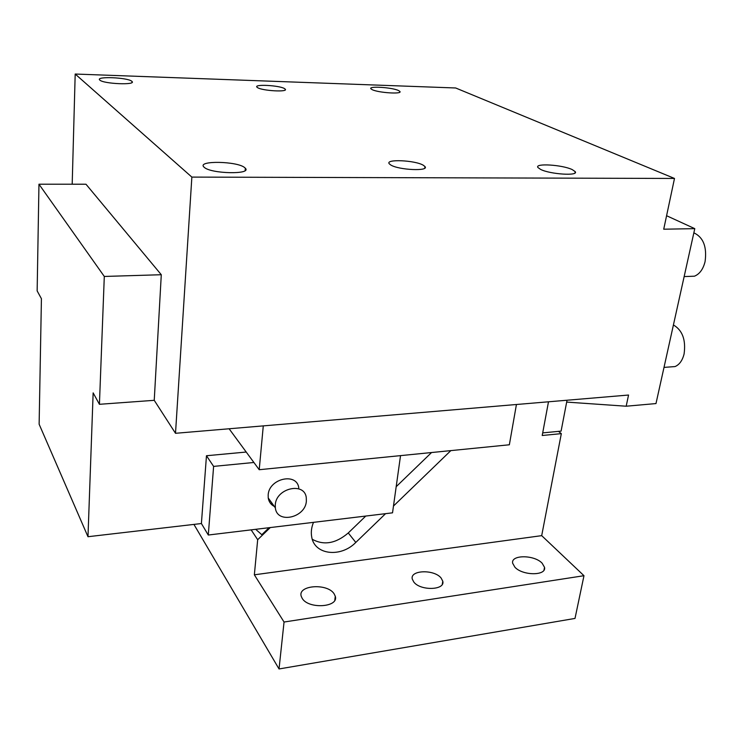 <?xml version="1.0" encoding="UTF-8"?>
<svg xmlns="http://www.w3.org/2000/svg" width="743" height="743" viewBox="0 0 743 743"><rect width="100%" height="100%" fill="white"/><g stroke="black" fill="none" stroke-linecap="round" stroke-linejoin="round"><path stroke-width="1.11" d="M673.418 324.96C682.436 330.236 686.003 339.876 684.099 353.909C682.464 360.457 679.446 364.683 675.043 366.568L669.564 366.977M666.582 215.721L694.779 228.649L655.985 403.57L626.182 406.217L566.677 402.093M626.182 406.217L628.55 395.035L175.506 433.299L191.861 177.094L674.495 178.45L663.722 229.206L694.779 228.649M674.495 178.45L455.663 87.98L75.192 74.04L72.192 184.208M693.851 232.819C703.352 237.305 707.095 246.917 705.07 261.657C703.157 269.226 699.618 274.074 694.454 276.192L688.129 276.433M191.861 177.094L75.192 74.04M400.533 455.626L392.527 512.828L208.3 535.025L201.399 523.536L87.98 536.715L39.128 424.207L41.422 298.695L37.15 290.903L38.961 184.199L85.974 184.218L161.287 274.724L154.238 400.319L175.506 433.299M99.868 80.123C103.667 83.931 136.275 85.287 132.05 81.498L131.762 81.238C127.62 77.476 95.671 76.13 99.673 79.928L99.868 80.123M257.589 87.646C262.511 90.897 288.479 92.299 285.247 89.169L284.458 88.566C279.284 85.352 253.809 83.987 256.911 87.117L257.589 87.646M372.122 89.624C378.168 92.801 402.771 94.398 399.883 91.445L398.536 90.544C392.239 87.405 368.147 85.854 370.906 88.788L372.122 89.624M204.251 167.342C211.068 173.89 252.072 174.689 245.339 168.234L244.642 167.584C237.277 161.175 197.332 160.386 203.777 166.878L204.251 167.342M390.744 164.974C398.666 170.082 429.565 171.447 424.968 166.543L423.269 165.215C414.984 160.191 384.828 158.881 389.267 163.794L390.744 164.974M540.616 169.413C550.201 174.345 579.085 176.156 575.193 171.624L572.249 169.608C562.302 164.742 534.208 163.014 537.951 167.537L540.616 169.413M263.282 425.888L259.214 469.715L229.104 428.767M516.431 404.498L509.354 444.778L259.214 469.715M38.961 184.199L104.299 276.452L161.287 274.724M298.788 487.937C297.042 472.195 269.003 478.362 268.177 494.875L268.232 497.968C268.864 501.831 270.889 504.655 274.316 506.429M275.291 504.738L275.347 507.859C276.851 524.186 305.364 517.899 306.357 501.237L306.274 497.606C304.546 481.705 276.173 488.04 275.291 504.738M253.892 462.48L213.612 466.39L206.47 455.738L201.399 523.536M208.3 535.025L213.612 466.39M246.212 452.041L206.47 455.738M87.98 536.715L93.144 392.871L99.423 404.303L154.238 400.319M104.299 276.452L99.423 404.303M269.087 527.697L261.805 534.709L255.685 529.313M270.294 527.549L257.682 539.706L251.143 529.861M270.926 503.865L271.836 502.983M548.492 401.796L542.214 435.5L561.327 433.633L541.693 535.647L583.979 575.704L575.008 618.427L279.034 668.96L193.923 524.4M279.034 668.96L284.049 622.03L254.357 574.813L257.682 539.706M312.292 539.288C323.892 545.641 335.882 543.523 348.272 532.954L355.795 542.436L385.571 513.664M393.484 506.029L450.852 450.611M355.795 542.436C340.74 557.937 314.308 554.956 311.679 536.808C310.853 532.174 311.456 527.354 313.481 522.348M541.693 535.647L254.357 574.813M348.272 532.954L365.77 516.051M396.186 486.693L431.562 452.533M542.706 432.89L561.095 431.116L567.03 400.226M561.327 433.633L558.467 431.367M583.979 575.704L284.049 622.03M441.101 578.017L442.782 581.212C445.401 590.267 420.445 591.047 413.805 582.029L412.281 579.085C409.699 569.983 434.172 569.147 441.101 578.017M542.111 563.166L544.535 567.346C546.597 575.909 522.524 575.816 514.88 567.169L512.661 563.24C510.627 554.659 534.18 554.64 542.111 563.166M334.081 593.75L335.279 596.267C339.068 607.3 308.661 609.418 302.234 598.44L301.212 596.248C297.497 585.131 327.282 582.986 334.081 593.75M664.01 367.395L675.043 366.568M684.145 276.582L694.454 276.192M132.013 82.464L132.05 81.498M245.153 170.509L245.339 168.234M399.799 92.16L399.883 91.445M574.943 173.017L575.193 171.624M424.745 168.15L424.968 166.543M285.173 89.959L285.247 89.169M268.232 497.968L275.347 507.859M335.279 596.267L334.787 600.242M544.535 567.346L544.006 570.03M442.782 581.212L442.289 584.286"/></g></svg>
